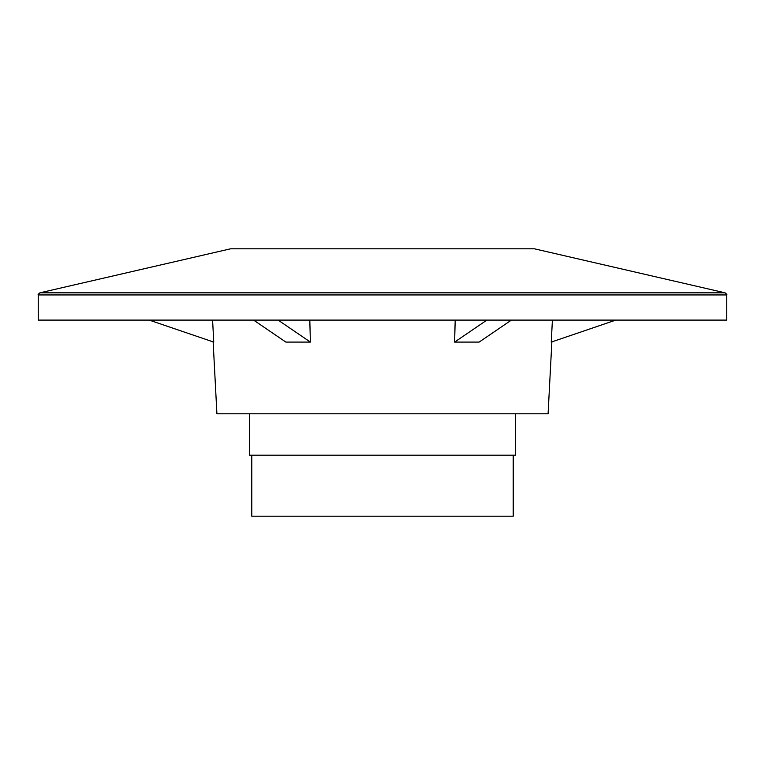 <?xml version="1.0" encoding="UTF-8"?>
<svg xmlns="http://www.w3.org/2000/svg" width="765" height="765" viewBox="0 0 765 765"><rect width="100%" height="100%" fill="white"/><g stroke="black" fill="none" stroke-linecap="round" stroke-linejoin="round"><path stroke-width="1.15" d="M486.884 320.095L454.611 342.089L479.139 342.089L511.412 320.095M454.611 342.089L455.194 320.095M382.5 248.807L534.4 248.807L725.057 292.823L39.943 292.823L230.6 248.807L382.5 248.807M615.806 320.095L551.249 342.089L552.406 320.095M213.139 341.888L216.916 413.789L548.084 413.789L551.861 341.888M309.806 320.095L310.389 342.089L285.861 342.089L253.588 320.095M212.594 320.095L213.751 342.089L149.194 320.095M310.389 342.089L278.116 320.095M251.771 455.185L251.771 516.193L513.229 516.193L513.229 455.185M249.591 413.789L249.591 455.185L515.409 455.185L515.409 413.789M726.75 294.946L38.25 294.946L38.25 320.095L726.75 320.095L726.75 294.946C727.247 294.783 726.693 294.076 725.057 292.823M38.25 294.946C37.753 294.783 38.307 294.076 39.943 292.823"/></g></svg>
